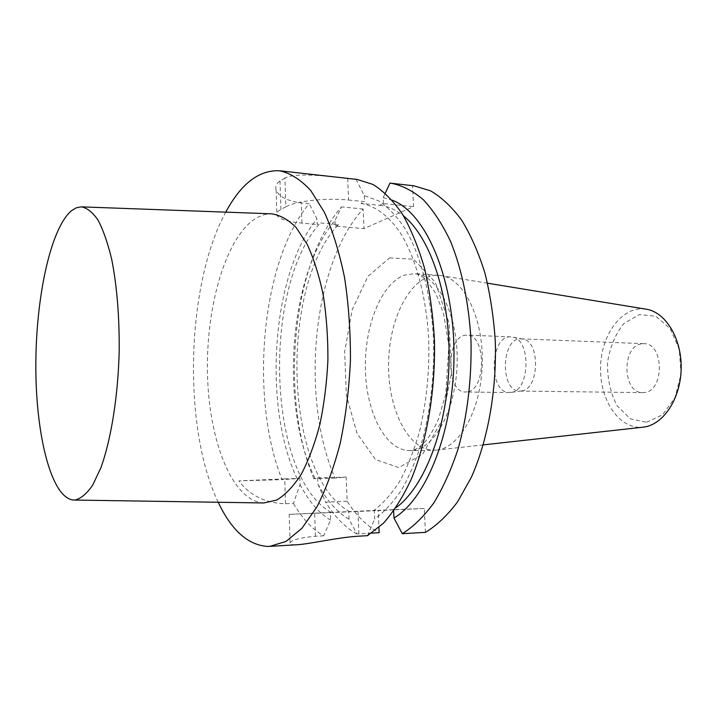 <?xml version="1.0" encoding="UTF-8"?>
<svg xmlns="http://www.w3.org/2000/svg" width="717" height="717" viewBox="0 0 717 717"><rect width="100%" height="100%" fill="white"/><g stroke="black" fill="none" stroke-linecap="round" stroke-linejoin="round"><path stroke-width="0.54" stroke-dasharray="3.58 2.69" d="M218.228 502.258C182.324 427.816 186.044 284.622 225.765 212.142M347.691 178.408L348.552 200.034C326.656 197.632 295.933 200.993 285.877 206.765L284.918 178.112C295.287 172.492 325.455 175.817 347.691 178.408L357.138 179.447M284.918 178.112L279.997 180.971C276.421 183.48 275.122 186.393 276.099 189.727C278.555 196.485 286.934 200.885 301.239 202.938L309.17 203.709C261.194 260.728 249.157 397.585 282.05 479.637L299.84 478.427L300.047 484.584L293.423 503.424L285.545 503.737C265.55 503.226 250 495.617 238.886 480.901L282.05 479.637M356.008 179.34L364.299 195.642L378.657 200.877C388.076 207.177 396.895 216.444 405.132 228.696C420.879 255.512 431.473 295.996 433.588 340.817C434.296 375.269 430.729 407.856 422.896 438.589C417.07 457.787 410.106 474.645 402.004 489.155C393.418 502.061 384.312 512.001 374.668 518.974L374.337 510.755L289.193 514.376L330.277 512.449L330.564 520.157L323.618 535.814C312.191 529.164 302.126 518.364 293.423 503.424M323.618 535.814L315.462 536.271C300.826 537.616 292.393 539.731 290.161 542.644C289.318 543.952 290.797 544.669 294.606 544.803L297.43 544.714M425.432 532.364L424.339 508.487L393.606 509.877L393.66 511.006M646.528 422.25L662.535 414.838L674.984 397.657L681.033 374.104L679.277 349.242L670.126 328.529L655.75 316.251L639.286 314.584L624.041 323.358C615.455 333.844 609.952 346.929 607.523 362.614C607.281 378.612 610.454 392.979 617.032 405.723L630.324 418.827L646.528 422.25M641.258 343.9C621.325 346.732 622.634 393.427 642.692 392.611L644.52 392.495C664.641 390.917 664.041 343.022 643.965 343.685L641.258 343.9M413.772 185.784L412.58 185.667L413.548 206.639L363.967 228.642L363.161 209.005C312.478 264.188 299.948 398.096 335.045 478.087L346.221 477.083L347.145 501.255C356.394 515.792 367.068 526.278 379.159 532.704M424.339 508.487L378.226 510.271L378.943 527.488M436.698 450.052L437.137 449.998C459.911 447.587 481.215 409.273 482.281 363.967C483.572 318.671 464.284 279.289 441.672 275.704L438.804 275.337C412.248 273.652 389.6 315.534 388.632 361.529C387.207 407.516 407.65 450.518 434.26 450.213L436.698 450.052M645.676 309.108C622.329 305.63 601.151 334.319 600.541 367.041C599.457 399.745 619.112 429.492 642.602 427.242M371.657 533.125L356.941 533.95L349.036 519.251L348.749 511.606L378.226 510.271M393.606 509.877L374.337 510.755M330.277 512.449L349.538 511.579C284.174 475.954 278.85 287.006 338.46 224.564L320.391 222.942L317.183 224.484L316.986 218.864L309.17 203.709M348.749 511.606L349.538 511.579M347.145 501.255L325.643 502.124L317.909 484.02L317.685 477.907L314.942 478.167C279.54 406.234 288.861 274.71 334.982 220.504L335.197 226.088L363.967 228.642M335.197 226.088L338.46 224.564M285.877 206.765L280.939 209.409C277.327 211.39 275.982 213.37 276.914 215.351C279.388 219.169 287.732 221.759 301.947 223.13L317.183 224.484M348.552 200.034L364.55 201.656L360.893 203.422L379.714 205.313L383.425 203.583L413.548 206.639M356.941 533.95C345.11 527.434 334.678 516.823 325.643 502.124M314.942 478.167L313.831 478.705L335.045 478.087M313.831 478.705C279.594 397.89 291.927 262.798 341.552 206.89L334.982 220.504M363.161 209.005L341.552 206.89M349.036 519.251C337.008 512.144 326.629 500.394 317.909 484.02M297.143 478.678C262.494 406.127 271.716 273.643 316.986 218.864M331.057 512.413C266.966 476.366 261.902 286.056 320.391 222.942M330.564 520.157C318.76 512.969 308.588 501.111 300.047 484.584M389.967 183.131L412.58 185.667M383.425 203.583L383.174 197.614L385.262 193.133M383.174 197.614L392.145 200.133M379.714 205.313C387.861 206.155 395.811 209.714 403.572 215.969M395.99 507.672L392.71 509.912M360.893 203.422C374.839 205.636 388.48 215.512 400.373 232.9C415.726 257.762 426.257 295.987 428.685 338.729C429.662 371.621 426.516 402.909 419.239 432.575C413.79 451.136 407.22 467.475 399.539 481.591C391.374 494.183 382.681 503.917 373.458 510.791M364.299 195.642L364.55 201.656M367.498 535.68L374.668 518.974M317.685 477.907L346.221 477.083M285.545 503.737L284.73 478.866L238.886 480.901M284.73 478.866L299.84 478.427M521.573 390.935C539.336 389.43 540.555 341.435 522.89 339.069L521.214 338.845C501.066 337.026 499.641 391.84 519.861 391.07L521.573 390.935M511.257 392.369L509.482 392.513C488.187 393.337 489.711 334.938 510.925 336.865L512.664 337.089C531.288 339.562 529.98 390.81 511.257 392.369M467.251 391.849L465.53 392.002C446.476 392.97 445.49 338.89 464.41 335.377L467.009 335.099C486.144 334.14 486.431 390.021 467.251 391.849M263.802 502.967C231.869 501.219 208.513 439.781 207.455 372.141C206.129 304.492 226.653 234.737 257.313 217.439L264.25 214.661L271.313 213.809M315.462 536.271L314.646 513.157M389.636 257.887L413.682 259.267L435.21 282.113L449.066 323.035L451.522 373.225L441.824 420.673L422.609 454.3L398.742 467.574L375.475 459.516L357.075 433.489L346.347 395.3L344.662 351.715L352.181 309.753L367.92 276.341L389.636 257.887M412.374 450.464C435.273 448.457 456.774 407.973 457.186 360.875C457.858 313.768 437.361 274.566 414.587 273.661L404.522 275.104C380.933 283.654 364.084 326.979 365.392 370.089C366.441 413.216 385.764 450.885 409.99 450.626L412.374 450.464M357.998 511.499L358.966 536.164M279.997 180.971L280.939 209.409M301.947 223.13L301.239 202.938M438.804 275.337L414.587 273.661C418.289 273.948 422.394 276.242 426.884 280.553L435.891 293.629L443.617 313.858L448.86 345.89L445.741 394.287L438.347 419.373C434.269 428.524 429.931 435.936 425.324 441.6C418.441 448.143 413.333 451.154 409.99 450.626L434.26 450.213M487.533 283.206L441.672 275.704M483.33 444.881L437.137 449.998M290.116 542.644L289.193 514.376M276.072 189.727L276.914 215.351M522.89 339.069L512.664 337.089M521.546 390.935L511.23 392.378M510.925 336.865L467.009 335.099M509.482 392.513L465.53 392.002M643.965 343.685L521.214 338.845M642.692 392.611L519.861 391.07M73.591 500.036L74.183 500.045M81.218 206.846L81.801 206.872"/><path stroke-width="1.08" d="M225.765 212.142C241.1 183.624 259.052 169.83 279.603 170.771C290.286 173.093 300.638 179.644 310.676 190.435L324.469 212.411C332.733 230.865 339.428 252.599 344.563 277.613C348.605 304.035 350.559 331.675 350.434 360.534C349.054 389.367 345.666 416.873 340.27 443.052C333.835 467.762 326.02 489.119 316.806 507.116L301.893 528.348L285.966 541.443L269.834 546.363L267.414 546.426C247.849 544.974 231.448 530.248 218.228 502.258M297.43 544.714C309.869 543.988 338.209 537.311 358.966 536.164L367.498 535.68L383.308 523.347C393.499 511.893 402.793 497.231 411.2 479.368C427.009 441.313 435.694 390.182 434.412 339.491C432.96 314.396 429.689 290.743 424.589 268.525C418.558 247.625 411.208 229.548 402.542 214.293C393.319 200.93 383.478 190.982 373.019 184.466L357.138 179.447L279.603 170.771M393.66 511.006L393.956 518.024L402.282 533.69L425.432 532.364C436.707 525.525 447.417 515.362 457.554 501.882L471.248 477.504C487.748 440.534 496.747 390.944 495.304 341.767C493.735 317.416 490.258 294.454 484.862 272.863C478.499 252.536 470.746 234.934 461.614 220.047C451.898 206.989 441.529 197.247 430.514 190.812L413.772 185.784L391.132 183.247C402.165 185.389 412.929 190.901 423.397 199.783C433.516 210.628 442.622 224.627 450.724 241.79C461.918 269.511 469.043 303.811 471.006 340.853C471.75 378.943 467.502 414.776 458.262 448.376C451.405 469.268 443.258 487.443 433.821 502.904C423.855 516.527 413.342 526.789 402.282 533.69M378.943 527.488L379.159 532.704L371.657 533.125M642.602 427.242L643.508 427.135C663.037 424.957 680.469 399.136 681.15 369.13C682.028 339.132 665.968 312.442 646.564 309.251L645.676 309.108M385.262 193.133L389.967 183.131L391.132 183.247M392.145 200.133C425.1 212.456 453.422 275.651 453.995 351.733C454.766 427.789 427.26 498.44 393.956 518.024M403.572 215.969C430.836 237.739 450.778 297.842 449.039 363.098C447.381 428.363 424.356 487.345 395.99 507.672M75.168 499.991C81.057 498.512 86.891 493.574 92.663 485.185L100.801 467.95C111.018 439.951 118 396.824 119.192 351.473C119.479 316.815 116.97 286.056 111.673 259.187C107.792 243.036 103.257 230.032 98.077 220.164C92.654 212.286 87.035 207.84 81.218 206.846L76.325 207.796L71.512 210.699C50.217 228.589 35.509 299.41 35.85 367.875C36.011 436.321 51.561 498.414 73.591 500.036L75.168 499.991M81.801 206.872L271.313 213.809C279.863 214.912 288.153 219.501 296.175 227.567L307.208 244.363C313.804 258.649 319.146 275.552 323.233 295.081C326.45 315.74 328.01 337.366 327.92 359.952C326.835 382.519 324.156 404.029 319.872 424.491C314.772 443.787 308.561 460.395 301.23 474.313C293.459 486.35 285.267 494.945 276.645 500.09L263.802 502.967L74.183 500.045M297.43 544.723L269.834 546.363M646.564 309.251L487.533 283.206M643.508 427.135L483.33 444.881"/></g></svg>

